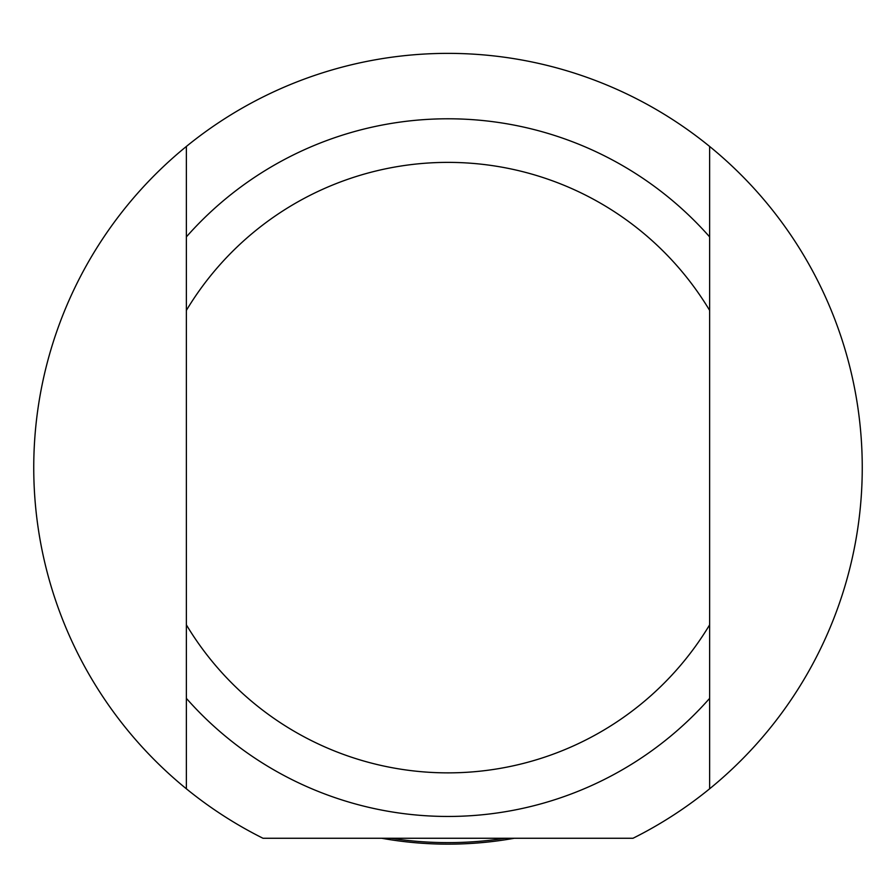 <?xml version="1.0" encoding="UTF-8"?>
<svg xmlns="http://www.w3.org/2000/svg" width="896" height="896" viewBox="0 0 896 896"><rect width="100%" height="100%" fill="white"/><g stroke="black" fill="none" stroke-linecap="round" stroke-linejoin="round"><path stroke-width="1.34" d="M514.315 838.264A376.533 376.533 0 0 1 381.685 838.264M186.368 267.814L186.368 265.227M186.368 301.168L186.368 280.392M186.368 431.648L186.368 415.162M186.368 446.902L186.368 444.248M186.368 468.126L186.368 459.547M186.368 476L186.368 469.941M186.368 649.768L186.368 634.2M186.368 678.014L186.368 670.824M186.368 572.174L186.368 564.637M186.368 562.968L186.368 559.126M186.368 591.114L186.368 589.445M186.368 627.256L186.368 612.058M186.368 394.643L186.368 378.605M186.368 517.563L186.368 493.539M186.368 624.848L186.368 788.794A414.243 414.243 0 0 1 186.368 146.451L186.368 624.848A305.234 305.234 0 0 0 709.632 624.848L709.632 146.451A414.243 414.243 0 0 1 709.632 788.794L709.632 624.848M709.632 667.43L709.632 670.018M709.632 634.077L709.632 654.853M709.632 503.597L709.632 520.083M709.632 488.342L709.632 490.997M709.632 467.118L709.632 475.698M709.632 459.245L709.632 465.304M709.632 285.477L709.632 301.045M709.632 257.23L709.632 264.421M709.632 363.07L709.632 370.608M709.632 372.277L709.632 376.118M709.632 344.131L709.632 345.8M709.632 307.989L709.632 323.187M709.632 540.602L709.632 556.64M709.632 417.682L709.632 441.706M186.368 698.354A348.846 348.846 0 0 0 709.632 698.354M709.632 788.794A414.243 414.243 0 0 1 633.002 838.264L262.998 838.264A414.243 414.243 0 0 1 186.368 788.794M186.368 146.451A414.243 414.243 0 0 1 709.632 146.451M186.368 310.397A305.234 305.234 0 0 1 709.632 310.397M709.632 236.891A348.846 348.846 0 0 0 186.368 236.891M505.019 838.264A375.01 375.01 0 0 1 390.981 838.264"/></g></svg>
